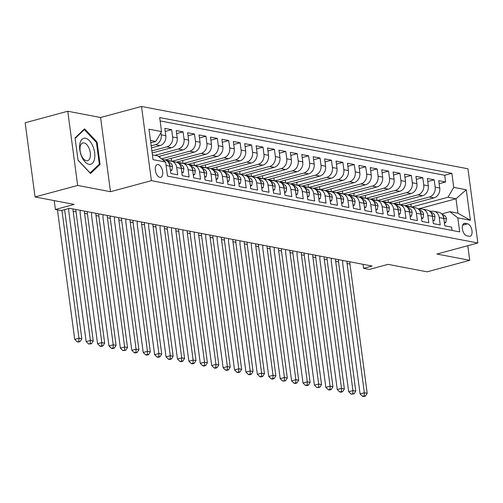 <?xml version="1.0" encoding="UTF-8"?>
<svg xmlns="http://www.w3.org/2000/svg" width="503" height="503" viewBox="0 0 503 503"><rect width="100%" height="100%" fill="white"/><g stroke="black" fill="none" stroke-linecap="round" stroke-linejoin="round"><path stroke-width="0.75" d="M159.866 177.383A6.621 3.452 74.9 0 0 160.74 177.358A6.621 3.452 74.9 0 0 162.532 170.863A6.621 3.452 74.9 0 0 158.156 164.544A6.621 3.452 74.9 0 0 157.282 164.569A6.621 3.452 74.9 0 0 155.496 171.064A6.621 3.452 74.9 0 0 159.866 177.383M67.773 111.245L25.15 122.757L35.053 196.956L77.669 185.437L110.49 191.706L151.403 180.652L141.506 106.454L100.587 117.507L67.773 111.245L77.669 185.437M151.403 180.652L477.85 242.987L467.947 168.788L141.506 106.454M477.85 242.987L436.931 254.046L469.745 260.309L467.796 245.703M469.745 260.309L427.129 271.827L388.033 264.358L369.277 269.426L363.575 268.338L372.094 266.037L69.621 208.273L61.096 210.581L55.387 209.487L74.142 204.419L35.053 196.956M166.059 165.449L169.863 166.179L170.838 173.497L177.691 174.805L176.71 167.486L181.275 168.354A8.274 6.847 -79.2 0 0 176.012 162.067L171.448 161.199A8.274 6.847 100.8 0 1 176.71 167.486M181.275 168.354L182.256 175.673L189.103 176.981L188.128 169.662L192.693 170.536A8.274 6.847 -79.2 0 0 187.424 164.248L182.859 163.374A8.274 6.847 100.8 0 1 188.128 169.662M192.693 170.536L193.668 177.855L200.515 179.162L199.54 171.844L204.105 172.718A8.274 6.847 -79.2 0 0 198.836 166.43L194.271 165.556A8.274 6.847 100.8 0 1 199.54 171.844M204.105 172.718L205.086 180.036L211.933 181.344L210.952 174.025L215.523 174.893A8.274 6.847 -79.2 0 0 210.254 168.606L205.689 167.738A8.274 6.847 100.8 0 1 210.952 174.025M215.523 174.893L216.497 182.212L223.345 183.52L222.37 176.201L226.935 177.075A8.274 6.847 -79.2 0 0 221.666 170.787L217.101 169.913A8.274 6.847 100.8 0 1 222.37 176.201M226.935 177.075L227.909 184.394L234.763 185.701L233.782 178.383L238.347 179.257A8.274 6.847 -79.2 0 0 233.084 172.969L228.513 172.095A8.274 6.847 100.8 0 1 233.782 178.383M238.347 179.257L239.327 186.575L246.174 187.883L245.2 180.564L249.765 181.432A8.274 6.847 -79.2 0 0 244.496 175.145L239.931 174.277A8.274 6.847 100.8 0 1 245.2 180.564M249.765 181.432L250.739 188.751L257.586 190.059L256.612 182.74L261.176 183.614A8.274 6.847 -79.2 0 0 255.908 177.326L251.343 176.452A8.274 6.847 100.8 0 1 256.612 182.74M261.176 183.614L262.151 190.933L269.004 192.24L268.024 184.922L272.588 185.796A8.274 6.847 -79.2 0 0 267.326 179.508L262.761 178.634A8.274 6.847 100.8 0 1 268.024 184.922M272.588 185.796L273.569 193.114L280.416 194.422L279.442 187.103L284.006 187.971A8.274 6.847 -79.2 0 0 278.737 181.684L274.173 180.816A8.274 6.847 100.8 0 1 279.442 187.103M284.006 187.971L284.981 195.29L291.828 196.598L290.853 189.279L295.418 190.153A8.274 6.847 -79.2 0 0 290.149 183.865L285.585 182.991A8.274 6.847 100.8 0 1 290.853 189.279M295.418 190.153L296.399 197.472L303.246 198.779L302.265 191.461L306.836 192.335A8.274 6.847 -79.2 0 0 301.567 186.047L297.003 185.173A8.274 6.847 100.8 0 1 302.265 191.461M306.836 192.335L307.811 199.653L314.658 200.961L313.683 193.642L318.248 194.51A8.274 6.847 -79.2 0 0 312.979 188.223L308.414 187.355A8.274 6.847 100.8 0 1 313.683 193.642M318.248 194.51L319.223 201.829L326.07 203.137L325.095 195.818L329.66 196.692A8.274 6.847 -79.2 0 0 324.397 190.404L319.826 189.53A8.274 6.847 100.8 0 1 325.095 195.818M329.66 196.692L330.641 204.011L337.488 205.318L336.513 198L341.078 198.874A8.274 6.847 -79.2 0 0 335.809 192.586L331.244 191.712A8.274 6.847 100.8 0 1 336.513 198M341.078 198.874L342.053 206.192L348.9 207.5L347.925 200.181L352.49 201.049A8.274 6.847 -79.2 0 0 347.221 194.762L342.656 193.894A8.274 6.847 100.8 0 1 347.925 200.181M352.49 201.049L353.464 208.368L360.318 209.676L359.337 202.357L363.902 203.231A8.274 6.847 -79.2 0 0 358.639 196.943L354.074 196.069A8.274 6.847 100.8 0 1 359.337 202.357M363.902 203.231L364.882 210.55L371.73 211.857L370.755 204.539L375.32 205.413A8.274 6.847 -79.2 0 0 370.051 199.125L365.486 198.251A8.274 6.847 100.8 0 1 370.755 204.539M375.32 205.413L376.294 212.731L383.141 214.039L382.167 206.72L386.732 207.588A8.274 6.847 -79.2 0 0 381.463 201.301L376.898 200.433A8.274 6.847 100.8 0 1 382.167 206.72M386.732 207.588L387.706 214.907L394.559 216.215L393.579 208.896L398.15 209.77A8.274 6.847 -79.2 0 0 392.881 203.482L388.316 202.608A8.274 6.847 100.8 0 1 393.579 208.896M398.15 209.77L399.124 217.089L405.971 218.396L404.997 211.078L409.561 211.952A8.274 6.847 -79.2 0 0 404.293 205.664L399.728 204.79A8.274 6.847 100.8 0 1 404.997 211.078M409.561 211.952L410.536 219.27L417.383 220.578L416.409 213.259L420.973 214.127A8.274 6.847 -79.2 0 0 415.711 207.84L411.14 206.972A8.274 6.847 100.8 0 1 416.409 213.259M420.973 214.127L421.954 221.446L428.801 222.754L427.82 215.435L432.391 216.309A8.274 6.847 -79.2 0 0 427.122 210.021L422.558 209.147A8.274 6.847 100.8 0 1 427.82 215.435M432.391 216.309L433.366 223.628L440.213 224.935L439.238 217.617A8.274 6.847 -79.2 0 0 433.97 211.329A8.274 6.847 -79.2 0 0 431.348 211.436L430.254 211.732M404.752 205.771L433.988 197.868A8.274 6.847 -79.2 0 0 439.735 188.009L438.761 180.684L445.608 181.992L439.169 183.733M400.231 204.884L429.424 197A8.274 6.847 -79.2 0 0 435.17 187.135L434.196 179.816L427.751 181.558M434.196 179.816L427.343 178.508L428.323 185.827A8.274 6.847 -79.2 0 1 422.57 195.692L393.34 203.589M381.922 201.407L411.158 193.51A8.274 6.847 -79.2 0 0 416.905 183.645L415.931 176.327L422.778 177.634L416.339 179.376M370.51 199.232L399.747 191.329A8.274 6.847 -79.2 0 0 405.493 181.47L404.519 174.145L411.366 175.453L404.921 177.194M359.098 197.05L388.329 189.153A8.274 6.847 -79.2 0 0 394.082 179.288L393.101 171.969L399.954 173.277L393.509 175.019M347.68 194.868L376.917 186.971A8.274 6.847 -79.2 0 0 382.664 177.106L381.689 169.788L388.536 171.095L382.098 172.837M336.268 192.693L365.505 184.79A8.274 6.847 -79.2 0 0 371.252 174.931L370.277 167.612L377.124 168.92L370.68 170.655M324.856 190.511L354.087 182.614A8.274 6.847 -79.2 0 0 359.84 172.749L358.859 165.43L365.706 166.738L359.268 168.48M313.438 188.329L342.675 180.432A8.274 6.847 -79.2 0 0 348.422 170.567L347.447 163.249L354.294 164.556L347.856 166.298M302.026 186.154L331.257 178.251A8.274 6.847 -79.2 0 0 337.01 168.392L336.029 161.073L342.883 162.381L336.438 164.116M290.608 183.972L319.845 176.075A8.274 6.847 -79.2 0 0 325.592 166.21L324.617 158.891L331.464 160.199L325.026 161.941M279.196 181.79L308.433 173.893A8.274 6.847 -79.2 0 0 314.18 164.028L313.206 156.71L320.053 158.017L313.608 159.759M267.785 179.615L297.015 171.712A8.274 6.847 -79.2 0 0 302.768 161.853L301.787 154.534L308.641 155.842L302.196 157.577M256.367 177.433L285.603 169.536A8.274 6.847 -79.2 0 0 291.35 159.671L290.376 152.352L297.223 153.66L290.784 155.402M244.955 175.251L274.192 167.354A8.274 6.847 -79.2 0 0 279.938 157.489L278.964 150.171L285.811 151.478L279.366 153.22M233.543 173.076L262.773 165.179A8.274 6.847 -79.2 0 0 268.527 155.314L267.546 147.995L274.393 149.303L267.954 151.038M222.125 170.894L251.362 162.997A8.274 6.847 -79.2 0 0 257.108 153.132L256.134 145.813L262.981 147.121L256.543 148.863M210.713 168.712L239.944 160.815A8.274 6.847 -79.2 0 0 245.697 150.95L244.722 143.632L251.569 144.939L245.124 146.681M199.295 166.537L228.532 158.64A8.274 6.847 -79.2 0 0 234.279 148.775L233.304 141.456L240.151 142.764L233.713 144.499M187.883 164.355L217.12 156.458A8.274 6.847 -79.2 0 0 222.867 146.593L221.892 139.274L228.739 140.582L222.295 142.324M176.471 162.173L205.702 154.276A8.274 6.847 -79.2 0 0 211.455 144.411L210.474 137.093L217.327 138.4L210.883 140.142M165.053 159.998L194.29 152.101A8.274 6.847 -79.2 0 0 200.037 142.236L199.062 134.917L205.909 136.225L199.471 137.96M158.508 156.502L182.878 149.919A8.274 6.847 -79.2 0 0 188.625 140.054L187.65 132.735L194.498 134.043L188.053 135.785M152.157 152.956L171.46 147.737A8.274 6.847 -79.2 0 0 177.213 137.872L176.232 130.554L183.086 131.861L176.641 133.603M151.478 147.876L160.048 145.562A8.274 6.847 -79.2 0 0 165.795 135.697L164.821 128.378L171.668 129.686L165.229 131.421M171.448 161.199A8.274 6.847 100.8 0 0 168.819 161.306L167.732 161.601M182.859 163.374A8.274 6.847 100.8 0 0 180.237 163.488L179.143 163.777M194.271 165.556A8.274 6.847 100.8 0 0 191.649 165.663L190.562 165.959M205.689 167.738A8.274 6.847 100.8 0 0 203.067 167.845L201.973 168.14M217.101 169.913A8.274 6.847 100.8 0 0 214.479 170.027L213.385 170.316M228.513 172.095A8.274 6.847 100.8 0 0 225.891 172.202L224.803 172.498M239.931 174.277A8.274 6.847 100.8 0 0 237.309 174.384L236.215 174.679M251.343 176.452A8.274 6.847 100.8 0 0 248.721 176.566L247.633 176.855M262.761 178.634A8.274 6.847 100.8 0 0 260.133 178.741L259.045 179.037M274.173 180.816A8.274 6.847 100.8 0 0 271.551 180.923L270.457 181.218M285.585 182.991A8.274 6.847 100.8 0 0 282.963 183.105L281.875 183.394M297.003 185.173A8.274 6.847 100.8 0 0 294.381 185.28L293.287 185.576M308.414 187.355A8.274 6.847 100.8 0 0 305.793 187.462L304.699 187.757M319.826 189.53A8.274 6.847 100.8 0 0 317.204 189.644L316.117 189.933M331.244 191.712A8.274 6.847 100.8 0 0 328.622 191.819L327.528 192.115M342.656 193.894A8.274 6.847 100.8 0 0 340.034 194.001L338.947 194.296M354.074 196.069A8.274 6.847 100.8 0 0 351.446 196.183L350.358 196.472M365.486 198.251A8.274 6.847 100.8 0 0 362.864 198.358L361.77 198.654M376.898 200.433A8.274 6.847 100.8 0 0 374.276 200.54L373.188 200.835M388.316 202.608A8.274 6.847 100.8 0 0 385.694 202.715L384.6 203.011M399.728 204.79A8.274 6.847 100.8 0 0 397.106 204.897L396.012 205.193M411.14 206.972A8.274 6.847 100.8 0 0 408.518 207.079L407.43 207.374M422.558 209.147A8.274 6.847 100.8 0 0 419.936 209.254L418.842 209.55M467.62 223.835L465.112 223.357A6.413 3.345 74.9 0 0 464.263 223.382A6.413 3.345 74.9 0 0 462.527 229.676A6.413 3.345 74.9 0 0 466.765 235.794L469.28 236.272A6.413 3.345 74.9 0 0 470.123 236.247A6.413 3.345 74.9 0 0 471.858 229.953A6.413 3.345 74.9 0 0 467.62 223.835L462.653 225.181M152.415 154.867L157.722 155.886L165.613 162.06L167.48 176.1L459.685 231.896L457.812 217.862L449.921 211.681L441.672 213.913M165.613 162.06L153.057 159.665L148.989 129.183L161.545 131.579L159.671 117.545L451.87 173.34L453.744 187.38L466.3 189.776L470.368 220.257L457.812 217.862M151.208 145.839L155.484 144.688L160.048 145.562M151.887 150.919L166.895 146.87L171.46 147.737M154.962 155.358L178.307 149.045L182.878 149.919M161.507 158.847L189.725 151.227L194.29 152.101M171.944 161.293L201.137 153.409L205.702 154.276M183.362 163.475L212.555 155.584L217.12 156.458M194.774 165.65L223.967 157.766L228.532 158.64M206.192 167.832L235.379 159.948L239.944 160.815M217.604 170.014L246.797 162.123L251.362 162.997M229.016 172.189L258.209 164.305L262.773 165.179M240.434 174.371L269.621 166.487L274.192 167.354M251.846 176.553L281.039 168.662L285.603 169.536M263.258 178.728L292.45 170.844L297.015 171.712M274.676 180.91L303.869 173.019L308.433 173.893M286.088 183.092L315.28 175.201L319.845 176.075M297.499 185.267L326.692 177.383L331.257 178.251M308.917 187.449L338.11 179.558L342.675 180.432M320.329 189.631L349.522 181.74L354.087 182.614M331.747 191.806L360.934 183.922L365.505 184.79M343.159 193.988L372.352 186.097L376.917 186.971M354.571 196.17L383.764 188.279L388.329 189.153M365.989 198.345L395.182 190.461L399.747 191.329M377.401 200.527L406.594 192.636L411.158 193.51M388.813 202.709L418.006 194.818L422.57 195.692M445.608 181.992L444.709 175.277L160.124 120.934M160.935 132.622L161.23 134.823A8.274 6.847 100.8 0 1 155.484 144.688M171.668 129.686L172.642 137.005A8.274 6.847 100.8 0 1 166.895 146.87M183.086 131.861L184.06 139.18A8.274 6.847 100.8 0 1 178.307 149.045M194.498 134.043L195.472 141.362A8.274 6.847 100.8 0 1 189.725 151.227M205.909 136.225L206.89 143.544A8.274 6.847 100.8 0 1 201.137 153.409M217.327 138.4L218.302 145.719A8.274 6.847 100.8 0 1 212.555 155.584M228.739 140.582L229.714 147.901A8.274 6.847 100.8 0 1 223.967 157.766M240.151 142.764L241.132 150.083A8.274 6.847 100.8 0 1 235.379 159.948M251.569 144.939L252.544 152.258A8.274 6.847 100.8 0 1 246.797 162.123M262.981 147.121L263.956 154.44A8.274 6.847 100.8 0 1 258.209 164.305M274.393 149.303L275.374 156.622A8.274 6.847 100.8 0 1 269.621 166.487M285.811 151.478L286.785 158.797A8.274 6.847 100.8 0 1 281.039 168.662M297.223 153.66L298.204 160.979A8.274 6.847 100.8 0 1 292.45 170.844M308.641 155.842L309.615 163.161A8.274 6.847 100.8 0 1 303.869 173.019M320.053 158.017L321.027 165.336A8.274 6.847 100.8 0 1 315.28 175.201M331.464 160.199L332.445 167.518A8.274 6.847 100.8 0 1 326.692 177.383M342.883 162.381L343.857 169.7A8.274 6.847 100.8 0 1 338.11 179.558M354.294 164.556L355.269 171.875A8.274 6.847 100.8 0 1 349.522 181.74M365.706 166.738L366.687 174.057A8.274 6.847 100.8 0 1 360.934 183.922M377.124 168.92L378.099 176.239A8.274 6.847 100.8 0 1 372.352 186.097M388.536 171.095L389.517 178.414A8.274 6.847 100.8 0 1 383.764 188.279M399.954 173.277L400.929 180.596A8.274 6.847 100.8 0 1 395.182 190.461M411.366 175.453L412.341 182.778A8.274 6.847 100.8 0 1 406.594 192.636M422.778 177.634L423.759 184.953A8.274 6.847 100.8 0 1 418.006 194.818M452.071 230.443L451.631 227.117L444.778 225.809L443.803 218.491A8.274 6.847 -79.2 0 0 438.534 212.203L433.97 211.329M449.921 211.681L457.912 213.209L455.988 198.767L447.997 197.245L453.744 187.38M418.553 208.883L455.988 198.767L466.3 189.776M411.643 207.066L447.997 197.245M54.205 200.615L55.387 209.487M363.034 264.308L363.575 268.338M150.806 142.795L155.792 141.444L150.491 140.431M444.709 175.277L451.87 173.34M410.932 204.099L411.196 206.978M411.316 206.947L404.915 205.727M399.52 201.917L399.778 204.803M399.898 204.765L393.503 203.545M388.109 199.741L388.366 202.621M388.486 202.59L382.085 201.363M376.69 197.56L376.948 200.439M377.074 200.408L370.673 199.188M365.279 195.378L365.536 198.264M365.656 198.226L359.261 197.006M353.861 193.202L354.125 196.082M354.244 196.051L347.843 194.824M342.449 191.021L342.706 193.9M342.832 193.869L336.432 192.649M331.037 188.839L331.295 191.725M331.414 191.687L325.02 190.467M319.619 186.663L319.883 189.543M320.002 189.512L313.602 188.285M308.207 184.482L308.465 187.361M308.584 187.33L302.19 186.11M296.795 182.3L297.053 185.186M297.172 185.148L290.772 183.928M285.377 180.124L285.635 183.004M285.761 182.973L279.36 181.746M273.965 177.943L274.223 180.822M274.342 180.791L267.948 179.571M262.547 175.761L262.811 178.647M262.931 178.609L256.53 177.389M251.135 173.585L251.393 176.465M251.519 176.434L245.118 175.207M239.724 171.404L239.981 174.283M240.101 174.252L233.706 173.032M228.305 169.222L228.569 172.108M228.689 172.07L222.288 170.85M216.894 167.046L217.151 169.926M217.271 169.895L210.876 168.668M205.482 164.865L205.74 167.744M205.859 167.713L199.458 166.493M194.064 162.689L194.321 165.569M194.447 165.531L188.047 164.311M182.652 160.507L182.91 163.387M183.029 163.356L176.635 162.129M171.24 158.326L171.498 161.205M171.617 161.174L165.217 159.954M159.822 156.15L160.029 157.691M169.863 166.179A8.274 6.847 -79.2 0 0 164.594 159.891L162.268 159.445M161.545 131.579L155.792 141.444M457.912 213.209L470.368 220.257M110.49 191.706L100.587 117.507M78.034 160.243L90.54 173.522L100.066 164.45L97.085 142.104L84.579 128.831L75.054 137.897L78.034 160.243M96.293 142.318L97.085 142.104M98.575 164.852L100.066 164.45M444.312 222.307L445.821 222.596L446.431 218.805A5.483 4.54 -79.2 0 0 443.319 214.825L442.175 214.485M431.593 211.373A15.826 13.097 -79.2 0 0 431.404 211.335L429.31 210.939A15.826 13.097 -79.2 0 1 430.298 211.185L431.467 211.405M430.581 211.644L429.977 211.467M431.247 211.467L430.298 211.185M429.543 211.103L430.989 211.537M443.715 217.944L443.847 216.944A5.483 4.54 -79.2 0 0 442.766 215.359M349.868 261.793A10.343 8.557 -79.2 0 0 349.956 264.056L367.196 393.296L364.348 392.755L364.273 395.867L362.569 396.326L363.707 396.546L365.411 396.087L364.273 395.867M347.013 261.246A10.343 8.557 -79.2 0 0 347.101 263.509L364.348 392.755L360.085 393.906L342.839 264.66A15.518 12.839 100.8 0 1 342.776 260.435M360.085 393.906L362.569 396.326M365.411 396.087L367.196 393.296M444.4 222.98L445.821 222.596M94.514 159.011A13.449 7.011 74.9 0 0 89.421 140.689A13.449 7.011 74.9 0 0 79.927 143.525A13.449 7.011 74.9 0 0 85.013 161.847A13.449 7.011 74.9 0 0 94.514 159.011M90.194 157.112A9.205 4.797 74.9 0 0 88.534 147.203A9.205 4.797 74.9 0 0 82.8 142.921A9.205 4.797 74.9 0 0 80.21 146.511A9.205 4.797 74.9 0 0 81.87 156.42A9.205 4.797 74.9 0 0 87.604 160.702A9.205 4.797 74.9 0 0 90.194 157.112M75.123 138.388L84.328 129.617L96.45 142.481L99.336 164.129L90.106 172.919L78.015 160.08M83.523 129.837L84.328 129.617M432.901 220.125L434.41 220.415L435.013 216.623A5.483 4.54 -79.2 0 0 431.907 212.65L430.763 212.31M420.181 209.198A15.826 13.097 -79.2 0 0 419.992 209.16L417.899 208.758A15.826 13.097 -79.2 0 1 418.88 209.003L420.055 209.229M419.169 209.462L418.565 209.286M419.829 209.286L418.88 209.003M418.125 208.927L419.571 209.355M432.303 215.768L432.435 214.762A5.483 4.54 -79.2 0 0 431.354 213.184M338.456 259.611A10.343 8.557 -79.2 0 0 338.538 261.874L355.784 391.12L352.93 390.573L352.855 393.686L351.151 394.151L353.999 393.906L352.855 393.686M335.602 259.064A10.343 8.557 -79.2 0 0 335.683 261.327L352.93 390.573L348.667 391.724L331.427 262.478A15.518 12.839 100.8 0 1 331.358 258.259M348.667 391.724L351.151 394.151M353.999 393.906L355.784 391.12M432.989 220.798L434.41 220.415M421.483 217.95L422.998 218.239L423.601 214.441A5.483 4.54 -79.2 0 0 420.495 210.468L419.351 210.128M408.763 207.016A15.826 13.097 -79.2 0 0 408.574 206.978L406.481 206.582A15.826 13.097 -79.2 0 1 407.468 206.821L408.637 207.047M407.751 207.286L407.153 207.104M408.417 207.104L407.468 206.821M406.713 206.746L408.159 207.173M420.885 213.586L421.024 212.58A5.483 4.54 -79.2 0 0 419.936 211.002M327.038 257.429A10.343 8.557 -79.2 0 0 327.126 259.693L344.373 388.938L341.518 388.391L341.443 391.51L339.739 391.969L340.877 392.189L342.581 391.724L341.443 391.51M324.19 256.888A10.343 8.557 -79.2 0 0 324.272 259.152L341.518 388.391L337.255 389.542L320.009 260.303A15.518 12.839 100.8 0 1 319.946 256.077M337.255 389.542L339.739 391.969M342.581 391.724L344.373 388.938M421.577 218.623L422.998 218.239M410.071 215.768L411.58 216.057L412.19 212.266A5.483 4.54 -79.2 0 0 409.077 208.286L407.933 207.946M397.351 204.834A15.826 13.097 -79.2 0 0 397.163 204.796L395.069 204.4A15.826 13.097 -79.2 0 1 396.05 204.646L397.225 204.866M396.339 205.105L395.735 204.928M397.005 204.928L396.05 204.646M395.301 204.564L396.748 204.998M409.473 211.405L409.605 210.405A5.483 4.54 -79.2 0 0 408.524 208.82M315.626 255.254A10.343 8.557 -79.2 0 0 315.714 257.517L332.955 386.757L330.1 386.216L330.031 389.328L328.321 389.787L329.465 390.007L331.169 389.548L330.031 389.328M312.772 254.707A10.343 8.557 -79.2 0 0 312.86 256.97L330.1 386.216L325.843 387.367L308.597 258.121A15.518 12.839 100.8 0 1 308.534 253.896M325.843 387.367L328.321 389.787M331.169 389.548L332.955 386.757M410.159 216.441L411.58 216.057M398.659 213.586L400.168 213.876L400.772 210.084A5.483 4.54 -79.2 0 0 397.666 206.111L396.521 205.771M385.939 202.659A15.826 13.097 -79.2 0 0 385.744 202.621L383.657 202.219A15.826 13.097 -79.2 0 1 384.638 202.464L385.814 202.69M384.921 202.923L384.323 202.747M385.587 202.747L384.638 202.464M383.883 202.388L385.329 202.816M398.055 209.229L398.194 208.223A5.483 4.54 -79.2 0 0 397.106 206.645M304.214 253.072A10.343 8.557 -79.2 0 0 304.296 255.335L321.543 384.581L318.688 384.034L318.613 387.147L316.909 387.612L319.757 387.367L318.613 387.147M301.36 252.525A10.343 8.557 -79.2 0 0 301.442 254.788L318.688 384.034L314.425 385.185L297.179 255.939A15.518 12.839 100.8 0 1 297.116 251.72M314.425 385.185L316.909 387.612M319.757 387.367L321.543 384.581M398.747 214.259L400.168 213.876M387.241 211.411L388.756 211.7L389.36 207.902A5.483 4.54 -79.2 0 0 386.254 203.929L385.103 203.589M374.521 200.477A15.826 13.097 -79.2 0 0 374.333 200.439L372.239 200.043A15.826 13.097 -79.2 0 1 373.226 200.282L374.395 200.508M373.509 200.747L372.905 200.565M374.175 200.565L373.226 200.282M372.471 200.207L373.918 200.634M386.644 207.047L386.782 206.041A5.483 4.54 -79.2 0 0 385.694 204.463M292.796 250.89A10.343 8.557 -79.2 0 0 292.884 253.154L310.131 382.399L307.276 381.852L307.201 384.971L305.497 385.43L306.635 385.65L308.339 385.185L307.201 384.971M289.942 250.349A10.343 8.557 -79.2 0 0 290.03 252.613L307.276 381.852L303.013 383.003L285.767 253.764A15.518 12.839 100.8 0 1 285.704 249.538M303.013 383.003L305.497 385.43M308.339 385.185L310.131 382.399M387.329 212.084L388.756 211.7M375.829 209.229L377.338 209.518L377.942 205.727A5.483 4.54 -79.2 0 0 374.836 201.747L373.691 201.407M363.109 198.295A15.826 13.097 -79.2 0 0 362.921 198.257L360.827 197.861A15.826 13.097 -79.2 0 1 361.808 198.107L362.984 198.327M362.097 198.566L361.494 198.389M362.757 198.389L361.808 198.107M361.06 198.025L362.5 198.459M375.232 204.872L375.364 203.866A5.483 4.54 -79.2 0 0 374.282 202.281M281.384 248.715A10.343 8.557 -79.2 0 0 281.466 250.978L298.713 380.218L295.858 379.677L295.783 382.789L294.079 383.248L295.223 383.468L296.927 383.009L295.783 382.789M278.53 248.168A10.343 8.557 -79.2 0 0 278.618 250.431L295.858 379.677L291.595 380.828L274.355 251.582A15.518 12.839 100.8 0 1 274.292 247.357M291.595 380.828L294.079 383.248M296.927 383.009L298.713 380.218M375.917 209.902L377.338 209.518M364.411 207.047L365.926 207.337L366.53 203.545A5.483 4.54 -79.2 0 0 363.424 199.572L362.279 199.232M351.691 196.12A15.826 13.097 -79.2 0 0 351.503 196.082L349.409 195.68M350.679 196.384L350.082 196.208M351.346 196.208L350.396 195.925A15.826 13.097 -79.2 0 0 349.415 195.68M349.642 195.849L351.088 196.277M363.814 202.69L363.952 201.684A5.483 4.54 -79.2 0 0 362.864 200.106M269.966 246.533A10.343 8.557 -79.2 0 0 270.054 248.796L287.301 378.042L284.447 377.495L284.371 380.614L282.667 381.073L285.515 380.828L284.371 380.614M267.118 245.986A10.343 8.557 -79.2 0 0 267.2 248.249L284.447 377.495L280.184 378.646L262.937 249.4A15.518 12.839 100.8 0 1 262.874 245.181M280.184 378.646L282.667 381.073M285.515 380.828L287.301 378.042M364.505 207.72L365.926 207.337M352.999 204.872L354.508 205.161L355.118 201.363A5.483 4.54 -79.2 0 0 352.006 197.39L350.861 197.05M340.28 193.938A15.826 13.097 -79.2 0 0 340.091 193.9L337.997 193.504A15.826 13.097 -79.2 0 1 338.984 193.743L340.154 193.969M339.267 194.208L338.664 194.026M339.934 194.026L338.984 193.743M338.23 193.668L339.676 194.095M352.402 200.508L352.54 199.502A5.483 4.54 -79.2 0 0 351.452 197.924M258.555 244.351A10.343 8.557 -79.2 0 0 258.643 246.615L275.883 375.86L273.035 375.313L272.959 378.432L271.255 378.891L272.393 379.111L274.097 378.652L272.959 378.432M255.7 243.81A10.343 8.557 -79.2 0 0 255.788 246.074L273.035 375.313L268.772 376.464L251.525 247.225A15.518 12.839 100.8 0 1 251.462 242.999M268.772 376.464L271.255 378.891M274.097 378.652L275.883 375.86M353.087 205.545L354.508 205.161M341.587 202.69L343.096 202.979L343.7 199.188A5.483 4.54 -79.2 0 0 340.594 195.208L339.45 194.868M328.868 191.756A15.826 13.097 -79.2 0 0 328.679 191.718L326.585 191.322A15.826 13.097 -79.2 0 1 327.566 191.568L328.742 191.788M327.855 192.027L327.252 191.85M328.516 191.85L327.566 191.568M326.812 191.486L328.258 191.92M340.99 198.333L341.122 197.327A5.483 4.54 -79.2 0 0 340.041 195.742M247.143 242.176A10.343 8.557 -79.2 0 0 247.225 244.439L264.471 373.679L261.617 373.138L261.541 376.25L259.837 376.709L260.982 376.929L262.685 376.47L261.541 376.25M244.288 241.629A10.343 8.557 -79.2 0 0 244.37 243.892L261.617 373.138L257.354 374.289L240.113 245.043A15.518 12.839 100.8 0 1 240.05 240.818M257.354 374.289L259.837 376.709M262.685 376.47L264.471 373.679M341.675 203.363L343.096 202.979M330.169 200.508L331.684 200.798L332.288 197.006A5.483 4.54 -79.2 0 0 329.182 193.033L328.038 192.693M317.45 189.581A15.826 13.097 -79.2 0 0 317.261 189.543L315.167 189.141A15.826 13.097 -79.2 0 1 316.154 189.386L317.324 189.612M316.437 189.851L315.84 189.669M317.104 189.669L316.154 189.386M315.4 189.31L316.846 189.738M329.572 196.151L329.71 195.145A5.483 4.54 -79.2 0 0 328.622 193.567M235.725 239.994A10.343 8.557 -79.2 0 0 235.813 242.257L253.059 371.503L250.205 370.956L250.129 374.075L248.425 374.534L249.563 374.748L251.267 374.289L250.129 374.075M232.876 239.447A10.343 8.557 -79.2 0 0 232.958 241.71L250.205 370.956L245.942 372.107L228.695 242.861A15.518 12.839 100.8 0 1 228.632 238.642M245.942 372.107L248.425 374.534M251.267 374.289L253.059 371.503M330.264 201.181L331.684 200.798M318.757 198.333L320.266 198.622L320.876 194.824A5.483 4.54 -79.2 0 0 317.764 190.851L316.62 190.511M306.038 187.399A15.826 13.097 -79.2 0 0 305.849 187.361L303.755 186.965A15.826 13.097 -79.2 0 1 304.736 187.204L305.912 187.43M305.025 187.669L304.422 187.487M305.692 187.487L304.736 187.204M303.988 187.129L305.434 187.556M318.16 193.969L318.292 192.963A5.483 4.54 -79.2 0 0 317.211 191.385M224.313 237.812A10.343 8.557 -79.2 0 0 224.401 240.076L241.641 369.321L238.787 368.774L238.718 371.893L237.007 372.352L238.152 372.572L239.856 372.113L238.718 371.893M221.458 237.271A10.343 8.557 -79.2 0 0 221.546 239.535L238.787 368.774L234.53 369.925L217.283 240.686A15.518 12.839 100.8 0 1 217.221 236.46M234.53 369.925L237.007 372.352M239.856 372.113L241.641 369.321M318.845 199.006L320.266 198.622M307.346 196.151L308.855 196.44L309.458 192.649A5.483 4.54 -79.2 0 0 306.352 188.669L305.208 188.329M294.626 185.223A15.826 13.097 -79.2 0 0 294.431 185.179L292.344 184.783A15.826 13.097 -79.2 0 1 293.324 185.029L294.5 185.249M293.607 185.488L293.01 185.311M294.274 185.311L293.324 185.029M292.57 184.947L294.016 185.381M306.742 191.794L306.88 190.788A5.483 4.54 -79.2 0 0 305.793 189.203M212.901 235.637A10.343 8.557 -79.2 0 0 212.983 237.9L230.229 367.14L227.375 366.599L227.299 369.711L225.596 370.17L226.74 370.39L228.444 369.931L227.299 369.711M210.047 235.09A10.343 8.557 -79.2 0 0 210.128 237.353L227.375 366.599L223.112 367.75L205.865 238.504A15.518 12.839 100.8 0 1 205.802 234.279M223.112 367.75L225.596 370.17M228.444 369.931L230.229 367.14M307.434 196.824L308.855 196.44M295.927 193.969L297.443 194.259L298.046 190.467A5.483 4.54 -79.2 0 0 294.94 186.494L293.79 186.154M283.208 183.042A15.826 13.097 -79.2 0 0 283.019 183.004L280.925 182.602A15.826 13.097 -79.2 0 1 281.913 182.847L283.082 183.073M282.196 183.312L281.598 183.13M282.862 183.13L281.913 182.847M281.158 182.771L282.604 183.199M295.33 189.612L295.468 188.606A5.483 4.54 -79.2 0 0 294.381 187.028M201.483 233.455A10.343 8.557 -79.2 0 0 201.571 235.718L218.818 364.964L215.963 364.417L215.888 367.536L214.184 367.995L215.322 368.209L217.026 367.75L215.888 367.536M198.628 232.908A10.343 8.557 -79.2 0 0 198.716 235.171L215.963 364.417L211.7 365.568L194.454 236.322A15.518 12.839 100.8 0 1 194.391 232.103M211.7 365.568L214.184 367.995M217.026 367.75L218.818 364.964M296.022 194.642L297.443 194.259M284.516 191.794L286.025 192.083L286.635 188.285A5.483 4.54 -79.2 0 0 283.522 184.312L282.378 183.972M271.796 180.86A15.826 13.097 -79.2 0 0 271.607 180.822L269.514 180.426A15.826 13.097 -79.2 0 1 270.495 180.665L271.67 180.891M270.784 181.13L270.18 180.948M271.444 180.948L270.495 180.665M269.746 180.59L271.192 181.017M283.918 187.43L284.05 186.424A5.483 4.54 -79.2 0 0 282.969 184.846M190.071 231.273A10.343 8.557 -79.2 0 0 190.153 233.537L207.399 362.782L204.545 362.235L204.47 365.354L202.766 365.813L203.91 366.033L205.614 365.574L204.47 365.354M187.217 230.732A10.343 8.557 -79.2 0 0 187.305 232.996L204.545 362.235L200.282 363.386L183.042 234.147A15.518 12.839 100.8 0 1 182.979 229.921M200.282 363.386L202.766 365.813M205.614 365.574L207.399 362.782M284.604 192.467L286.025 192.083M273.098 189.612L274.613 189.901L275.216 186.11A5.483 4.54 -79.2 0 0 272.11 182.13L270.966 181.79M260.378 178.684A15.826 13.097 -79.2 0 0 260.189 178.64L258.096 178.244A15.826 13.097 -79.2 0 1 259.083 178.49L260.252 178.71M259.366 178.949L258.768 178.772M260.032 178.772L259.083 178.49M258.328 178.408L259.774 178.842M272.5 185.255L272.639 184.249A5.483 4.54 -79.2 0 0 271.551 182.664M178.659 229.098A10.343 8.557 -79.2 0 0 178.741 231.361L195.988 360.601L193.133 360.06L193.058 363.172L191.354 363.631L192.492 363.851L194.202 363.392L193.058 363.172M175.805 228.551A10.343 8.557 -79.2 0 0 175.887 230.814L193.133 360.06L188.87 361.211L171.624 231.965A15.518 12.839 100.8 0 1 171.561 227.74M188.87 361.211L191.354 363.631M194.202 363.392L195.988 360.601M273.192 190.285L274.613 189.901M261.686 187.43L263.195 187.72L263.805 183.928A5.483 4.54 -79.2 0 0 260.692 179.955L259.548 179.615M248.966 176.503A15.826 13.097 -79.2 0 0 248.778 176.465L246.684 176.063A15.826 13.097 -79.2 0 1 247.671 176.308L248.84 176.534M247.954 176.773L247.35 176.591M248.62 176.591L247.671 176.308M246.916 176.232L248.363 176.66M261.088 183.073L261.227 182.067A5.483 4.54 -79.2 0 0 260.139 180.489M167.241 226.916A10.343 8.557 -79.2 0 0 167.329 229.179L184.57 358.425L181.721 357.878L181.646 360.997L179.942 361.456L181.08 361.67L182.784 361.211L181.646 360.997M164.387 226.369A10.343 8.557 -79.2 0 0 164.475 228.632L181.721 357.878L177.458 359.029L160.212 229.783A15.518 12.839 100.8 0 1 160.149 225.564M177.458 359.029L179.942 361.456M182.784 361.211L184.57 358.425M261.774 188.103L263.195 187.72M250.274 185.255L251.783 185.544L252.387 181.746A5.483 4.54 -79.2 0 0 249.281 177.773L248.136 177.433M237.554 174.321A15.826 13.097 -79.2 0 0 237.366 174.283L235.272 173.887A15.826 13.097 -79.2 0 1 236.253 174.126L237.429 174.352M236.542 174.591L235.938 174.409M237.202 174.409L236.253 174.126M235.498 174.051L236.944 174.478M249.677 180.891L249.809 179.885A5.483 4.54 -79.2 0 0 248.727 178.307M155.829 224.734A10.343 8.557 -79.2 0 0 155.911 226.998L173.158 356.243L170.303 355.696L170.228 358.815L168.524 359.274L169.668 359.494L171.372 359.035L170.228 358.815M152.975 224.193A10.343 8.557 -79.2 0 0 153.063 226.457L170.303 355.696L166.04 356.847L148.8 227.608A15.518 12.839 100.8 0 1 148.737 223.382M166.04 356.847L168.524 359.274M171.372 359.035L173.158 356.243M250.362 185.928L251.783 185.544M238.856 183.073L240.371 183.362L240.975 179.571A5.483 4.54 -79.2 0 0 237.869 175.591L236.724 175.251M226.136 172.145A15.826 13.097 -79.2 0 0 225.948 172.101L223.854 171.705A15.826 13.097 -79.2 0 1 224.841 171.951L226.01 172.171M225.124 172.41L224.527 172.233M225.79 172.233L224.841 171.951M224.087 171.869L225.533 172.303M238.259 178.716L238.397 177.71A5.483 4.54 -79.2 0 0 237.309 176.125M144.411 222.559A10.343 8.557 -79.2 0 0 144.499 224.822L161.746 354.062L158.891 353.521L158.816 356.633L157.112 357.092L158.25 357.312L159.96 356.853L158.816 356.633M141.563 222.012A10.343 8.557 -79.2 0 0 141.645 224.275L158.891 353.521L154.628 354.672L137.382 225.426A15.518 12.839 100.8 0 1 137.319 221.201M154.628 354.672L157.112 357.092M159.96 356.853L161.746 354.062M238.95 183.746L240.371 183.362M227.444 180.891L228.953 181.181L229.563 177.389A5.483 4.54 -79.2 0 0 226.451 173.416L225.306 173.076M214.724 169.964A15.826 13.097 -79.2 0 0 214.536 169.926L212.442 169.524A15.826 13.097 -79.2 0 1 213.423 169.769L214.599 169.995M213.712 170.234L213.109 170.052M214.379 170.052L213.423 169.769M212.675 169.693L214.121 170.121M226.847 176.534L226.979 175.528A5.483 4.54 -79.2 0 0 225.897 173.95M132.999 220.377A10.343 8.557 -79.2 0 0 133.088 222.64L150.328 351.886L147.473 351.339L147.404 354.458L145.694 354.917L146.838 355.131L148.542 354.672L147.404 354.458M130.145 219.83A10.343 8.557 -79.2 0 0 130.233 222.093L147.473 351.339L143.217 352.49L125.97 223.244A15.518 12.839 100.8 0 1 125.907 219.025M143.217 352.49L145.694 354.917M148.542 354.672L150.328 351.886M227.532 181.564L228.953 181.181M216.032 178.716L217.541 179.005L218.145 175.207A5.483 4.54 -79.2 0 0 215.039 171.234L213.894 170.894M203.313 167.782A15.826 13.097 -79.2 0 0 203.118 167.744L201.03 167.348A15.826 13.097 -79.2 0 1 202.011 167.587L203.187 167.813M202.294 168.052L201.697 167.87M202.961 167.87L202.011 167.587M201.257 167.512L202.703 167.939M215.435 174.352L215.567 173.346A5.483 4.54 -79.2 0 0 214.485 171.768M121.588 218.195A10.343 8.557 -79.2 0 0 121.669 220.459L138.916 349.704L136.062 349.157L135.986 352.276L134.282 352.735L135.426 352.955L137.13 352.496L135.986 352.276M118.733 217.654A10.343 8.557 -79.2 0 0 118.815 219.918L136.062 349.157L131.799 350.308L114.558 221.069A15.518 12.839 100.8 0 1 114.489 216.843M131.799 350.308L134.282 352.735M137.13 352.496L138.916 349.704M216.12 179.389L217.541 179.005M204.614 176.534L206.129 176.823L206.733 173.032A5.483 4.54 -79.2 0 0 203.627 169.058L202.476 168.712M191.894 165.606A15.826 13.097 -79.2 0 0 191.706 165.569L189.612 165.166A15.826 13.097 -79.2 0 1 190.599 165.412L191.769 165.632M190.882 165.871L190.285 165.694M191.549 165.694L190.599 165.412M189.845 165.33L191.291 165.764M204.017 172.177L204.155 171.171A5.483 4.54 -79.2 0 0 203.067 169.586M110.17 216.02A10.343 8.557 -79.2 0 0 110.258 218.283L127.504 347.523L124.65 346.982L124.574 350.094L122.87 350.56L125.712 350.314L124.574 350.094M107.315 215.473A10.343 8.557 -79.2 0 0 107.403 217.736L124.65 346.982L120.387 348.133L103.14 218.887A15.518 12.839 100.8 0 1 103.077 214.662M120.387 348.133L122.87 350.56M125.712 350.314L127.504 347.523M204.708 177.207L206.129 176.823M193.202 174.352L194.711 174.642L195.321 170.85A5.483 4.54 -79.2 0 0 192.209 166.877L191.065 166.537M180.483 163.425A15.826 13.097 -79.2 0 0 180.294 163.387L178.2 162.985A15.826 13.097 -79.2 0 1 179.181 163.23L180.357 163.456M179.47 163.695L178.867 163.513M180.131 163.513L179.181 163.23M178.433 163.154L179.879 163.582M192.605 169.995L192.737 168.989A5.483 4.54 -79.2 0 0 191.656 167.411M98.758 213.838A10.343 8.557 -79.2 0 0 98.846 216.101L116.086 345.347L113.232 344.8L113.156 347.919L111.452 348.378L112.597 348.598L114.3 348.133L113.156 347.919M95.903 213.291A10.343 8.557 -79.2 0 0 95.991 215.554L113.232 344.8L108.969 345.951L91.728 216.705A15.518 12.839 100.8 0 1 91.665 212.486M108.969 345.951L111.452 348.378M114.3 348.133L116.086 345.347M193.29 175.025L194.711 174.642M181.79 172.177L183.299 172.466L183.903 168.668A5.483 4.54 -79.2 0 0 180.797 164.695L179.653 164.355M169.071 161.243A15.826 13.097 -79.2 0 0 168.876 161.205L166.789 160.809A15.826 13.097 -79.2 0 1 167.769 161.048L168.939 161.274M168.052 161.513L167.455 161.331M168.719 161.331L167.769 161.048M167.015 160.973L168.461 161.4M181.187 167.813L181.325 166.807A5.483 4.54 -79.2 0 0 180.237 165.229M87.346 211.656A10.343 8.557 -79.2 0 0 87.428 213.92L104.674 343.165L101.82 342.618L101.744 345.737L100.04 346.196L101.178 346.416L102.889 345.957L101.744 345.737M84.491 211.115A10.343 8.557 -79.2 0 0 84.573 213.379L101.82 342.618L97.557 343.775L80.31 214.53A15.518 12.839 100.8 0 1 80.247 210.304M97.557 343.775L100.04 346.196M102.889 345.957L104.674 343.165M181.879 172.85L183.299 172.466M170.372 169.995L171.888 170.284L172.491 166.493A5.483 4.54 -79.2 0 0 169.379 162.519L168.235 162.173M169.775 165.638L169.913 164.632A5.483 4.54 -79.2 0 0 168.826 163.047M75.928 209.481A10.343 8.557 -79.2 0 0 76.016 211.744L93.256 340.984L90.408 340.443L90.333 343.555L88.629 344.021L91.471 343.775L90.333 343.555M73.073 208.934A10.343 8.557 -79.2 0 0 73.161 211.197L90.408 340.443L86.145 341.594L68.898 212.348A15.518 12.839 100.8 0 1 68.804 208.494M86.145 341.594L88.629 344.021M91.471 343.775L93.256 340.984M170.46 170.668L171.888 170.284M61.926 210.355L78.99 338.261L81.844 338.808L64.61 209.632M78.355 342.059L80.059 341.594L77.21 341.839L78.355 342.059M78.914 341.38L78.99 338.261L74.727 339.412L57.487 210.172A15.518 12.839 100.8 0 1 57.449 209.883M74.727 339.412L77.21 341.839M80.059 341.594L81.844 338.808M429.424 197L433.988 197.868M435.17 187.135L439.735 188.009M161.23 134.823L165.795 135.697M172.642 137.005L177.213 137.872M184.06 139.18L188.625 140.054M195.472 141.362L200.037 142.236M206.89 143.544L211.455 144.411M218.302 145.719L222.867 146.593M229.714 147.901L234.279 148.775M241.132 150.083L245.697 150.95M252.544 152.258L257.108 153.132M263.956 154.44L268.527 155.314M275.374 156.622L279.938 157.489M286.785 158.797L291.35 159.671M298.204 160.979L302.768 161.853M309.615 163.161L314.18 164.028M321.027 165.336L325.592 166.21M332.445 167.518L337.01 168.392M343.857 169.7L348.422 170.567M355.269 171.875L359.84 172.749M366.687 174.057L371.252 174.931M378.099 176.239L382.664 177.106M389.517 178.414L394.082 179.288M400.929 180.596L405.493 181.47M412.341 182.778L416.905 183.645M423.759 184.953L428.323 185.827M439.238 217.617L443.803 218.491M463.521 223.785L465.112 223.357M443.791 218.396L446.413 218.899M442.288 214.63L443.319 214.825M349.956 264.056L347.101 263.509M443.489 217.038L443.847 216.944M432.379 216.215L435.001 216.718M430.87 212.448L431.907 212.65M338.538 261.874L335.683 261.327M432.077 214.863L432.435 214.762M420.961 214.039L423.589 214.536M419.458 210.273L420.495 210.468M327.126 259.693L324.272 259.152M420.659 212.681L421.024 212.58M409.549 211.857L412.171 212.36M408.046 208.091L409.077 208.286M315.714 257.517L312.86 256.97M409.247 210.499L409.605 210.405M398.137 209.676L400.759 210.179M396.628 205.909L397.666 206.111M304.296 255.335L301.442 254.788M397.835 208.324L398.194 208.223M386.719 207.5L389.347 207.997M385.216 203.734L386.254 203.929M292.884 253.154L290.03 252.613M386.417 206.142L386.782 206.041M375.307 205.318L377.929 205.821M373.798 201.552L374.836 201.747M281.466 250.978L278.618 250.431M375.005 203.96L375.364 203.866M363.889 203.137L366.517 203.64M350.396 195.925L351.566 196.151M362.386 199.37L363.424 199.572M270.054 248.796L267.2 248.249M363.587 201.785L363.952 201.684M352.477 200.961L355.099 201.458M350.975 197.195L352.006 197.39M258.643 246.615L255.788 246.074M352.175 199.603L352.54 199.502M341.065 198.779L343.687 199.282M339.556 195.013L340.594 195.208M247.225 244.439L244.37 243.892M340.764 197.421L341.122 197.327M329.647 196.598L332.276 197.101M328.145 192.831L329.182 193.033M235.813 242.257L232.958 241.71M329.346 195.246L329.71 195.145M318.236 194.422L320.857 194.919M316.733 190.656L317.764 190.851M224.401 240.076L221.546 239.535M317.934 193.064L318.292 192.963M306.824 192.24L309.446 192.743M305.315 188.474L306.352 188.669M212.983 237.9L210.128 237.353M306.522 190.882L306.88 190.788M295.406 190.059L298.034 190.562M293.903 186.292L294.94 186.494M201.571 235.718L198.716 235.171M295.104 188.707L295.468 188.606M283.994 187.883L286.616 188.38M282.485 184.117L283.522 184.312M190.153 233.537L187.305 232.996M283.692 186.525L284.05 186.424M272.576 185.701L275.204 186.204M271.073 181.935L272.11 182.13M178.741 231.361L175.887 230.814M272.274 184.343L272.639 184.249M261.164 183.52L263.786 184.023M259.661 179.753L260.692 179.955M167.329 229.179L164.475 228.632M260.862 182.168L261.227 182.067M249.752 181.344L252.374 181.841M248.243 177.578L249.281 177.773M155.911 226.998L153.063 226.457M249.45 179.986L249.809 179.885M238.334 179.162L240.962 179.665M236.831 175.396L237.869 175.591M144.499 224.822L141.645 224.275M238.032 177.804L238.397 177.71M226.922 176.981L229.544 177.484M225.419 173.214L226.451 173.416M133.088 222.64L130.233 222.093M226.62 175.629L226.979 175.528M215.51 174.805L218.132 175.308M214.001 171.039L215.039 171.234M121.669 220.459L118.815 219.918M215.209 173.447L215.567 173.346M204.092 172.623L206.72 173.126M202.59 168.857L203.627 169.058M110.258 218.283L107.403 217.736M203.79 171.265L204.155 171.171M192.68 170.442L195.302 170.945M191.171 166.675L192.209 166.877M98.846 216.101L95.991 215.554M192.379 169.09L192.737 168.989M181.262 168.266L183.891 168.769M179.76 164.5L180.797 164.695M87.428 213.92L84.573 213.379M180.961 166.908L181.325 166.807M169.851 166.084L172.479 166.587M168.348 162.318L169.379 162.519M76.016 211.744L73.161 211.197M169.549 164.726L169.913 164.632"/></g></svg>
